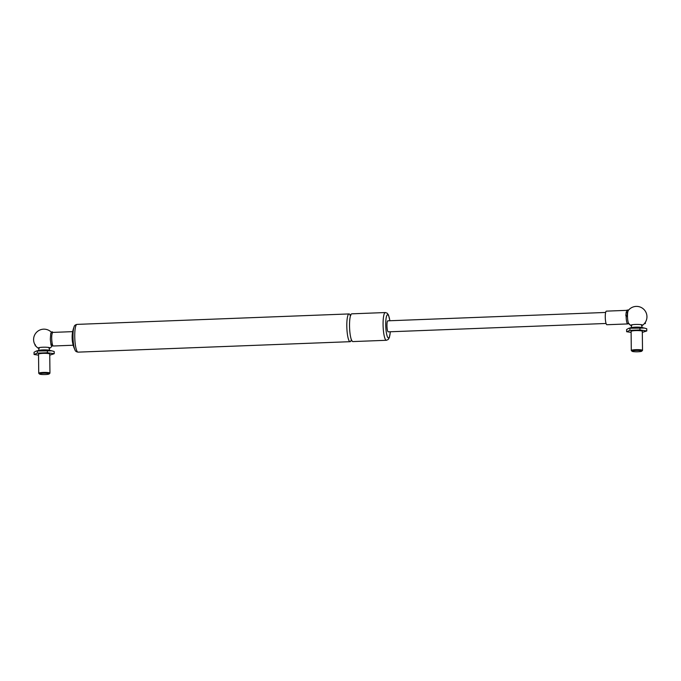 <?xml version="1.0" encoding="UTF-8"?>
<svg xmlns="http://www.w3.org/2000/svg" width="681" height="681" viewBox="0 0 681 681"><rect width="100%" height="100%" fill="white"/><g stroke="black" fill="none" stroke-linecap="round" stroke-linejoin="round"><path stroke-width="1.02" d="M645.171 322.598L645.333 323.603L644.618 323.347A10.394 10.394 0 0 1 642.447 325.348A5.925 0.817 -0.6 0 1 641.664 325.629M644.345 323.645L645.324 322.368A10.394 10.394 0 0 0 639.825 306.918A10.394 10.394 0 0 0 628.291 310.485A6.801 1.336 -92.2 0 0 627.516 317.133A6.801 1.336 -92.2 0 0 628.793 323.705A10.394 10.394 0 0 0 630.844 325.475A5.925 0.817 -0.6 0 1 636.633 324.428A5.925 0.817 -0.6 0 1 642.447 325.348M628.248 323.381A6.801 1.336 -92.2 0 1 627.754 323.926A6.801 1.336 -92.2 0 1 627.559 323.867A6.801 1.336 -92.2 0 1 626.128 315.652M73.207 345.233L53.314 345.999A6.801 1.336 -92.2 0 1 53.127 345.939A6.801 1.336 -92.2 0 1 51.705 338.772A6.801 1.336 -92.2 0 1 52.795 332.405L72.688 331.638M52.514 345.344A6.801 1.336 -92.2 0 1 52.258 345.854A6.801 1.336 -92.2 0 1 51.262 345.199M74.067 326.897L74.067 326.897A12.616 2.486 87.8 0 0 73.054 338.431A12.616 2.486 87.8 0 0 74.953 349.855L74.953 349.855C75.225 351.098 76.255 351.856 78.051 352.137A13.884 2.733 -92.2 0 1 77.66 352.009A13.884 2.733 -92.2 0 1 74.757 337.393A13.884 2.733 -92.2 0 1 76.987 324.386C75.216 324.803 74.246 325.637 74.067 326.897A28.942 28.942 0 0 0 72.237 334.669A6.801 1.336 -92.2 0 0 72.535 342.245A28.942 28.942 0 0 0 74.953 349.855M351.251 340.27A13.884 2.733 -92.2 0 1 350.119 341.683A13.884 2.733 -92.2 0 1 349.728 341.564A13.884 2.733 -92.2 0 1 346.825 326.94A13.884 2.733 -92.2 0 1 349.055 313.932A13.884 2.733 -92.2 0 1 349.438 314.06A13.884 2.733 -92.2 0 1 350.289 315.26M386.391 340.287L352.835 341.581A13.884 2.733 -92.2 0 1 352.452 341.453A13.884 2.733 -92.2 0 1 349.549 326.829A13.884 2.733 -92.2 0 1 351.771 313.83L385.327 312.545A13.884 2.733 87.8 0 0 383.097 325.544A13.884 2.733 87.8 0 0 385.999 340.168A13.884 2.733 87.8 0 0 386.391 340.287L388.221 339.504L389.387 337.563L390.341 331.766M606.064 323.475L388.264 331.843A5.516 1.09 -92.2 0 1 388.11 331.8A5.516 1.09 -92.2 0 1 386.961 325.986A5.516 1.09 -92.2 0 1 387.847 320.819L605.639 312.451M39.072 348.502A5.925 0.817 -0.6 0 1 38.281 348.238A5.925 0.817 -0.6 0 1 44.069 347.199A5.925 0.817 -0.6 0 1 49.883 348.11A5.925 0.817 -0.6 0 1 49.092 348.391M631.636 325.731A5.925 0.817 -0.6 0 1 630.844 325.475M627.754 323.926L606.89 324.726A6.801 1.336 -92.2 0 1 606.703 324.667A6.801 1.336 -92.2 0 1 605.281 317.508A6.801 1.336 -92.2 0 1 606.371 311.14L626.895 310.349M644.405 328.072L641.459 327.442A5.61 0.775 179.4 0 0 631.874 327.544L628.878 328.251L644.405 328.072L646.754 328.744L646.78 330.957L639.961 329.97L629.891 330.353L626.639 331.732L631.108 332.379M641.766 351.166A4.895 0.672 -0.6 0 1 636.922 351.805A4.895 0.672 -0.6 0 1 632.07 351.268A4.895 0.672 -0.6 0 1 636.08 350.468A4.895 0.672 -0.6 0 1 641.715 350.945A4.895 0.672 -0.6 0 1 641.766 351.166L642.464 350.468A5.61 0.775 179.4 0 0 642.515 350.366L642.311 331.289A5.61 0.775 179.4 0 0 642.2 331.136A5.61 0.775 179.4 0 0 636.139 330.583A5.61 0.775 179.4 0 0 631.1 331.409L631.304 350.477A5.61 0.775 179.4 0 0 631.355 350.587A5.61 0.775 179.4 0 0 631.415 350.63M642.328 332.379L646.78 330.957M626.639 331.732L626.614 329.519L628.878 328.251M629.891 330.353L629.865 328.14M639.936 327.757L639.961 329.97M642.515 350.366A5.61 0.775 179.4 0 0 642.404 350.213A5.61 0.775 179.4 0 0 636.343 349.659A5.61 0.775 179.4 0 0 631.304 350.477M51.841 350.843L48.896 350.204A5.61 0.775 179.4 0 0 39.311 350.306L36.314 351.021L51.841 350.843L54.191 351.507L54.208 353.72L47.398 352.732L37.327 353.124L34.076 354.495L38.545 355.15M49.194 373.937A4.895 0.672 -0.6 0 1 44.359 374.567A4.895 0.672 -0.6 0 1 39.507 374.031A4.895 0.672 -0.6 0 1 43.516 373.231A4.895 0.672 -0.6 0 1 49.143 373.707A4.895 0.672 -0.6 0 1 49.194 373.937L49.892 373.231A5.61 0.775 179.4 0 0 49.951 373.128L49.747 354.052A5.61 0.775 179.4 0 0 49.636 353.899A5.61 0.775 179.4 0 0 43.575 353.345A5.61 0.775 179.4 0 0 38.536 354.171L38.732 373.248A5.61 0.775 179.4 0 0 38.791 373.35A5.61 0.775 179.4 0 0 38.851 373.392M49.764 355.15L54.208 353.72M34.076 354.495L34.05 352.281L36.314 351.021M37.327 353.124L37.302 350.902M47.372 350.519L47.398 352.732M49.951 373.128A5.61 0.775 179.4 0 0 49.832 372.975A5.61 0.775 179.4 0 0 43.771 372.422A5.61 0.775 179.4 0 0 38.732 373.248M625.839 315.397L627.21 315.397L627.354 312.468L626.231 312.068L625.839 315.397C626.188 317.065 626.741 317.167 627.49 315.695L627.235 315.805M645.333 323.603L645.35 322.326M51.969 343.607A0.69 0.477 166.8 0 1 51.688 344.509A0.69 0.477 166.8 0 1 50.905 344.203L50.317 339.232L50.752 333.324L52.062 331.749L53.092 332.396M52.105 333.12L52.326 333.035C51.509 335.197 51.484 338.815 52.241 343.888L51.041 345.224L50.888 344.126M35.242 345.829L35.191 344.458M390.281 331.766A11.645 2.29 -92.2 0 1 387.625 337.18A11.645 2.29 -92.2 0 1 385.727 323.441A11.645 2.29 -92.2 0 1 387.932 314.801A11.645 2.29 -92.2 0 1 389.855 320.742M627.21 315.575L627.55 313.873M52.369 333.043L51.901 333.06M349.055 313.932L76.987 324.386M350.119 341.683L78.051 352.137M350.979 340.406L351.881 340.372M350.911 315.107L350.008 315.141L350.434 315.899M385.327 312.545L387.208 313.192L388.519 315.031L389.915 320.742M49.883 348.11A10.394 10.394 0 0 0 52.258 345.854M51.288 332.149A10.394 10.394 0 0 0 35.08 344.901M35.693 345.812A10.394 10.394 0 0 0 38.281 348.238M631.874 324.811L631.125 327.723M641.4 324.709L642.217 327.604M632.07 351.268L631.355 350.587M39.311 347.574L38.553 350.485M48.836 347.48L49.653 350.366M39.507 374.031L38.791 373.35M627.21 315.397L627.261 315.907L626.12 315.686M626.392 312.026L627.065 310.076L628.691 309.991M628.154 310.919L627.712 310.945M628.308 323.049L629.533 324.207"/></g></svg>
